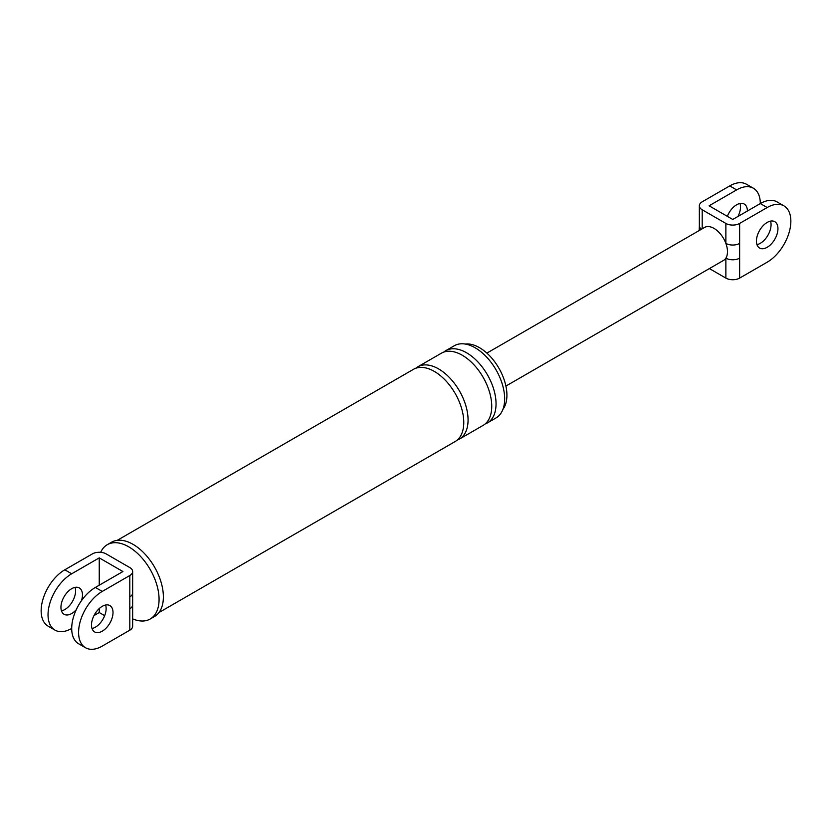 <?xml version="1.0" encoding="UTF-8"?>
<svg xmlns="http://www.w3.org/2000/svg" width="832" height="832" viewBox="0 0 832 832"><rect width="100%" height="100%" fill="white"/><g stroke="black" fill="none" stroke-linecap="round" stroke-linejoin="round"><path stroke-width="1.25" d="M132.652 604.833L132.652 626.205A9.734 5.626 180 0 1 129.802 630.188L129.802 608.806A9.734 5.626 0 0 0 132.652 604.833L132.652 571.542A9.734 5.626 0 0 0 129.802 567.57L106.132 553.904A9.734 5.626 0 0 0 92.362 553.904L64.813 569.806L71.698 573.778L99.247 557.877L99.247 585.208M129.802 608.806L129.802 596.898A9.734 5.626 0 0 0 132.652 592.914M71.698 628.441A33.478 19.323 -60 0 1 54.964 630.105L48.079 626.132A33.478 19.323 -60 0 1 42.952 599.3A33.478 19.323 -60 0 1 64.813 569.806M75.046 587.371A15.215 8.788 -60 0 1 64.813 609.565A15.215 8.788 -60 0 1 61.474 610.875M54.964 630.105A33.478 19.323 -60 0 1 49.837 603.283A33.478 19.323 -60 0 1 71.698 573.778M93.995 615.576L99.247 612.539L104.666 615.67M99.247 608.566L99.247 612.539M76.211 609.783A15.215 8.788 -60 0 1 71.698 613.538A15.215 8.788 -60 0 1 64.095 614.286A15.215 8.788 -60 0 1 61.766 602.098A15.215 8.788 -60 0 1 71.698 588.692A15.215 8.788 -60 0 1 79.31 587.933A15.215 8.788 -60 0 1 81.474 600.683M129.802 630.188L102.263 646.09A33.478 19.323 -60 0 1 85.519 647.743A33.478 19.323 -60 0 1 80.392 620.922A33.478 19.323 -60 0 1 102.263 591.417L129.802 575.515A9.734 5.626 0 0 0 132.652 571.542M99.247 557.877L122.918 571.542L95.368 587.444A33.478 19.323 120 0 0 73.507 616.949A33.478 19.323 120 0 0 78.634 643.77L85.519 647.743M92.03 628.514A15.215 8.788 120 0 0 95.368 627.203A15.215 8.788 120 0 0 105.602 605.02M465.244 344.053A38.802 22.402 60 0 1 479.482 347.672A38.802 22.402 60 0 1 503.391 377.614A38.802 22.402 60 0 1 502.934 409.334M443.685 352.134A41.694 24.076 60 0 1 445.723 350.698L454.334 345.727A41.694 24.076 60 0 1 475.176 347.797A41.694 24.076 60 0 1 502.414 384.53A41.694 24.076 60 0 1 496.018 417.945L487.417 422.906A41.694 24.076 60 0 1 485.15 423.956M100.672 552.313A42.91 24.773 60 0 1 107.276 544.7L111.571 542.214A42.91 24.773 60 0 1 133.026 544.336A42.91 24.773 60 0 1 161.065 582.15A42.91 24.773 60 0 1 154.482 616.533L150.176 619.018A42.91 24.773 60 0 1 132.652 618.862M102.263 606.33A15.215 8.788 -60 0 1 109.866 605.582A15.215 8.788 -60 0 1 112.195 617.77A15.215 8.788 -60 0 1 102.263 631.176A15.215 8.788 -60 0 1 94.65 631.935A15.215 8.788 -60 0 1 92.321 619.736A15.215 8.788 -60 0 1 102.263 606.33M445.723 350.698A41.694 24.076 60 0 1 466.565 352.768A41.694 24.076 60 0 1 493.802 389.501A41.694 24.076 60 0 1 487.417 422.906M415.709 368.285A41.694 24.076 60 0 1 417.747 366.85L441.418 353.184A41.694 24.076 60 0 1 462.27 355.243A41.694 24.076 60 0 1 489.497 391.986A41.694 24.076 60 0 1 483.111 425.391L459.441 439.057A41.694 24.076 60 0 1 457.174 440.107M417.747 366.85A41.694 24.076 60 0 1 438.599 368.909A41.694 24.076 60 0 1 465.826 405.652A41.694 24.076 60 0 1 459.441 439.057M117.26 540.332L413.442 369.335A41.694 24.076 60 0 1 434.294 371.394A41.694 24.076 60 0 1 461.531 408.138A41.694 24.076 60 0 1 455.135 441.542L158.954 612.55M107.276 544.7A42.91 24.773 60 0 1 128.731 546.822A42.91 24.773 60 0 1 156.759 584.636A42.91 24.773 60 0 1 150.176 619.018M699.202 230.537L699.348 225.753A9.734 5.626 0 0 0 699.348 225.753L699.348 205.795A9.734 5.626 0 0 1 702.198 201.812L729.737 185.91A33.478 19.323 -60 0 1 746.481 184.257L753.366 188.23A33.478 19.323 120 0 0 736.632 189.894L709.082 205.795L732.753 219.461L760.302 203.559A33.478 19.323 -60 0 1 777.036 201.895L783.921 205.868A33.478 19.323 -60 0 1 789.048 232.7A33.478 19.323 -60 0 1 767.187 262.194L739.638 278.096A9.734 5.626 180 0 1 725.868 278.096L709.384 268.58M739.97 203.486A15.215 8.788 -60 0 1 738.005 216.424M699.348 225.753A9.734 5.626 0 0 0 701.449 229.237M783.921 205.868A33.478 19.323 -60 0 0 767.187 207.532L739.638 223.434L739.638 278.096M767.187 222.435A15.215 8.788 -60 0 1 774.79 221.686A15.215 8.788 -60 0 1 777.13 233.875A15.215 8.788 -60 0 1 767.187 247.291A15.215 8.788 -60 0 1 759.574 248.04A15.215 8.788 -60 0 1 757.245 235.851A15.215 8.788 -60 0 1 767.187 222.435M486.876 353.111L704.527 227.458A19.022 10.982 60 0 1 714.033 228.405A19.022 10.982 60 0 1 725.868 243.391A19.022 10.982 60 0 1 725.868 258.138A9.734 5.626 0 0 0 739.638 258.138M699.348 205.795A9.734 5.626 0 0 0 702.198 209.768L725.868 223.434L725.868 243.391A9.734 5.626 -0 0 0 739.638 243.391M767.187 207.532L760.302 203.559A33.478 19.323 120 0 0 753.366 188.23M747.386 211.006A15.215 8.788 120 0 0 744.234 204.048A15.215 8.788 120 0 0 736.632 204.797A15.215 8.788 120 0 0 727.334 216.33M725.868 278.096L725.868 258.138A19.022 10.982 60 0 1 723.538 260.406L505.898 386.058M725.868 223.434A9.734 5.626 0 0 0 739.638 223.434M770.526 221.125A15.215 8.788 -60 0 1 760.302 243.308A15.215 8.788 -60 0 1 756.954 244.629M129.802 596.898L129.802 575.515M102.263 591.417L95.368 587.444M702.198 209.768L702.198 228.8M736.632 189.894L729.737 185.91"/></g></svg>
